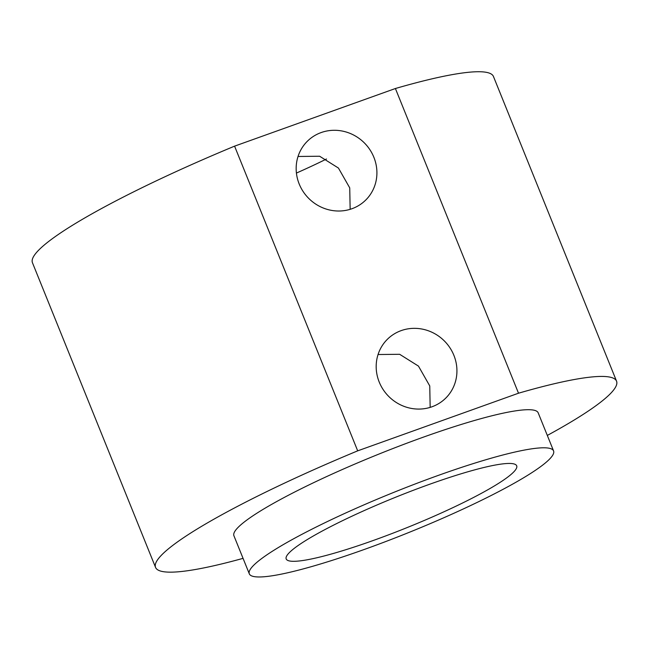 <?xml version="1.0" encoding="UTF-8"?>
<svg xmlns="http://www.w3.org/2000/svg" width="649" height="649" viewBox="0 0 649 649"><rect width="100%" height="100%" fill="white"/><g stroke="black" fill="none" stroke-linecap="round" stroke-linejoin="round"><path stroke-width="0.97" d="M321.15 132.566A41.431 39.281 44.9 0 0 307.18 141.417A41.431 39.281 44.9 0 0 303.27 191.723A41.431 39.281 44.9 0 0 351.928 208.735A41.431 39.281 44.9 0 0 365.898 199.884A41.431 39.281 44.9 0 0 369.808 149.578A41.431 39.281 44.9 0 0 321.15 132.566M401.171 330.617A41.431 39.281 44.9 0 0 387.202 339.468A41.431 39.281 44.9 0 0 383.291 389.781A41.431 39.281 44.9 0 0 431.95 406.793A41.431 39.281 44.9 0 0 445.92 397.942A41.431 39.281 44.9 0 0 449.822 347.629A41.431 39.281 44.9 0 0 401.171 330.617M549.265 459.411A164.075 21.417 158 0 0 553.573 450.917A164.075 21.417 158 0 0 415.993 483.659A164.075 21.417 158 0 0 253.613 565.352A164.075 21.417 158 0 0 249.313 573.846A164.075 21.417 158 0 0 386.893 541.104A164.075 21.417 158 0 0 549.265 459.411M553.573 450.917L538.183 412.829A164.075 21.417 158 0 0 400.603 445.571A164.075 21.417 158 0 0 238.224 527.264A164.075 21.417 158 0 0 233.924 535.758L249.313 573.846M547.31 435.43A248.599 32.45 158 0 0 610.036 394.032A248.599 32.45 158 0 0 616.55 381.166A248.599 32.45 158 0 0 518.51 393.213L395.403 88.515A248.599 32.45 158 0 1 493.443 76.468L616.55 381.166M155.557 567.421L32.45 262.723A248.599 32.45 158 0 1 38.964 249.857A248.599 32.45 158 0 1 234.581 146.147L357.688 450.844A248.599 32.45 158 0 0 162.072 554.554A248.599 32.45 158 0 0 155.557 567.421A248.599 32.45 158 0 0 243.059 558.359M289.454 552.51A124.3 16.225 158 0 0 286.193 558.943A124.3 16.225 158 0 0 390.414 534.143A124.3 16.225 158 0 0 513.432 472.253A124.3 16.225 158 0 0 516.693 465.82A124.3 16.225 158 0 0 412.464 490.62A124.3 16.225 158 0 0 289.454 552.51M296.423 173.064A124.3 16.225 158 0 0 326.512 159.005M378.051 354.524L399.654 354.297L418.459 366.101L429.752 385.928L430.165 407.385M298.037 156.474L319.632 156.239L338.437 168.05L349.73 187.869L350.152 209.327M357.688 450.844L518.51 393.213M234.581 146.147L395.403 88.515"/></g></svg>
